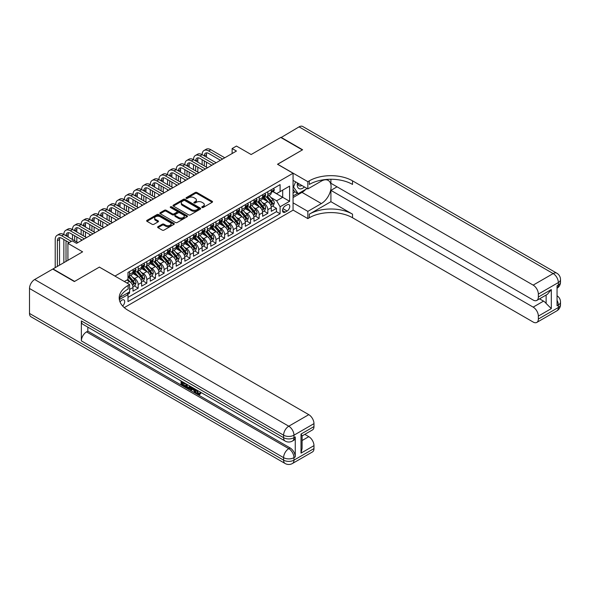 <?xml version="1.0" encoding="UTF-8"?>
<svg xmlns="http://www.w3.org/2000/svg" width="590" height="590" viewBox="0 0 590 590"><rect width="100%" height="100%" fill="white"/><g stroke="black" fill="none" stroke-linecap="round" stroke-linejoin="round"><path stroke-width="0.89" d="M201.994 207.496A0.841 0.487 0 0 0 203.181 207.496L212.194 202.289A1.202 0.693 0 0 0 212.548 201.795A1.202 0.693 0 0 0 212.194 201.308L196.92 192.495A1.202 0.693 0 0 0 195.224 192.495L186.211 197.694A0.841 0.487 0 0 0 187.399 198.38L188.564 197.709A3.842 2.22 0 0 1 193.992 197.709L195.268 198.446A3.842 2.22 0 0 1 196.389 200.01A3.842 2.22 0 0 1 195.268 201.581L194.103 202.252A0.841 0.487 0 0 0 195.29 202.938L196.455 202.267A3.842 2.22 0 0 1 201.883 202.267L203.159 202.997A3.842 2.22 0 0 1 204.28 204.568A3.842 2.22 0 0 1 203.159 206.131L201.994 206.81A0.841 0.487 0 0 0 201.994 207.496L201.994 206.81M122.617 305.989A3.909 2.257 120 0 0 124.601 302.589A3.909 2.257 120 0 0 123.893 299.897A3.909 2.257 120 0 0 121.938 300.089A3.909 2.257 120 0 0 120.058 302.021M157.98 226.678A1.202 0.693 0 0 0 157.633 227.172A1.202 0.693 0 0 0 157.98 227.659L162.265 230.13A1.202 0.693 0 0 0 163.961 230.13L173.976 224.355A1.202 0.693 0 0 0 174.323 223.861A1.202 0.693 0 0 0 173.976 223.374L158.703 214.554A1.202 0.693 0 0 0 157.006 214.554L146.999 220.335A1.202 0.693 0 0 0 146.645 220.83A1.202 0.693 0 0 0 146.999 221.316L152.168 224.303A1.202 0.693 0 0 0 153.872 224.303L158.15 221.833A1.202 0.693 0 0 0 158.504 221.339A1.202 0.693 0 0 0 158.15 220.852L155.583 219.369A3.208 1.851 0 0 1 154.646 218.057A3.208 1.851 0 0 1 156.63 216.346A3.208 1.851 0 0 1 160.126 216.751L170.178 222.555A3.208 1.851 0 0 1 171.115 223.861A3.208 1.851 0 0 1 169.138 225.572A3.208 1.851 0 0 1 165.643 225.174L163.961 224.207A1.202 0.693 0 0 0 162.265 224.207L157.98 226.678L157.98 227.659M99.467 267.159L115.021 276.039L293.06 173.246L277.507 164.263L302.353 149.919L280.744 137.448L251.141 154.536L236.45 146.054L232.128 148.547L236.45 151.04L76.56 243.353L72.238 240.86L67.916 243.353L67.916 260.323M99.467 267.056L74.613 281.401L53.011 268.929L82.607 251.834L67.916 243.353M188.653 214.9A1.202 0.693 0 0 0 190.349 214.9L200.357 209.118A1.202 0.693 0 0 0 200.711 208.631A1.202 0.693 0 0 0 200.357 208.137L185.09 199.324A1.202 0.693 0 0 0 183.394 199.324L173.379 205.106A1.202 0.693 0 0 0 173.032 205.593A1.202 0.693 0 0 0 173.379 206.087L188.653 214.9M170.79 207.673A0.841 0.487 0 0 1 171.638 207.791L171.638 206.795L187.163 215.756A1.202 0.693 0 0 1 187.517 216.25A1.202 0.693 0 0 1 187.163 216.737L177.155 222.519A1.202 0.693 0 0 1 175.459 222.519L160.192 213.698L160.192 212.717A1.202 0.693 0 0 0 159.838 213.211A1.202 0.693 0 0 0 160.192 213.698M160.192 212.717L164.47 210.246A1.202 0.693 0 0 1 166.166 210.246L172.361 213.823A1.202 0.693 0 0 0 174.057 213.823L176.904 212.179A1.202 0.693 0 0 0 177.251 211.692A1.202 0.693 0 0 0 176.904 211.205L170.451 207.481A0.841 0.487 0 0 1 171.638 206.795M127.75 294.189L129.542 293.156L128.413 292.507M129.623 289.461L133.001 287.514L133.001 291.158L138.185 288.163L134.247 285.892M132.558 277.278L134.727 278.532A4.89 2.825 60 0 1 138.185 284.52L141.637 282.529L141.637 286.165L146.829 283.171L142.891 280.906M141.202 272.292L143.37 273.546A4.89 2.825 60 0 1 146.829 279.535L150.28 277.536L150.28 281.179L155.465 278.185L151.534 275.913M149.838 267.3L152.014 268.553A4.89 2.825 60 0 1 155.465 274.542L158.924 272.543L158.924 276.186L164.109 273.192L160.178 270.921M158.481 262.314L160.657 263.56A4.89 2.825 60 0 1 164.109 269.549L167.567 267.558L167.567 271.201L172.752 268.207L168.821 265.935M167.125 257.321L169.3 258.575A4.89 2.825 60 0 1 172.752 264.563L176.211 262.565L176.211 266.208L181.396 263.214L177.465 260.942M175.768 252.328L177.937 253.582A4.89 2.825 60 0 1 181.396 259.57L184.854 257.579L184.854 261.215L190.039 258.228L186.108 255.957M184.412 247.343L186.58 248.596A4.89 2.825 60 0 1 190.039 254.585L193.498 252.586L193.498 256.23L198.683 253.235L194.752 250.964M193.055 242.35L195.224 243.604A4.89 2.825 60 0 1 198.683 249.592L202.141 247.594L202.141 251.237L207.326 248.243L203.395 245.978M201.699 237.364L203.867 238.618A4.89 2.825 60 0 1 207.326 244.599L210.785 242.608L210.785 246.251L215.969 243.257L212.039 240.986M210.342 232.371L212.511 233.625A4.89 2.825 60 0 1 215.969 239.614L219.428 237.615L219.428 241.258L224.613 238.264L220.675 235.993M218.986 227.379L221.154 228.632A4.89 2.825 60 0 1 224.613 234.621L228.065 232.63L228.065 236.273L233.256 233.279L229.318 231.007M227.629 222.393L229.798 223.647A4.89 2.825 60 0 1 233.256 229.635L236.708 227.637L236.708 231.28L241.9 228.286L237.962 226.014M236.273 217.4L238.441 218.654A4.89 2.825 60 0 1 241.9 224.643L245.352 222.644L245.352 226.287L250.536 223.293L246.605 221.029M244.909 212.415L247.085 213.669A4.89 2.825 60 0 1 250.536 219.65L253.995 217.658L253.995 221.302L259.18 218.307L255.249 216.036M253.553 207.422L255.728 208.676A4.89 2.825 60 0 1 259.18 214.664L262.639 212.666L262.639 216.309L267.823 213.315L267.823 209.671A4.89 2.825 -120 0 0 264.364 203.683L262.196 202.429M263.892 211.043L267.823 213.315M133.001 287.514A4.89 2.825 -120 0 0 129.542 281.526L126.946 280.029M141.637 282.529A4.89 2.825 -120 0 0 138.185 276.54L132.839 273.45M150.28 277.536A4.89 2.825 -120 0 0 146.829 271.548L141.482 268.465M158.924 272.543A4.89 2.825 -120 0 0 155.465 266.555L150.126 263.472M167.567 267.558A4.89 2.825 -120 0 0 164.109 261.569L158.769 258.479M176.211 262.565A4.89 2.825 -120 0 0 172.752 256.576L167.413 253.494M184.854 257.579A4.89 2.825 -120 0 0 181.396 251.591L176.049 248.501M193.498 252.586A4.89 2.825 -120 0 0 190.039 246.598L184.692 243.515M202.141 247.594A4.89 2.825 -120 0 0 198.683 241.605L193.336 238.522M210.785 242.608A4.89 2.825 -120 0 0 207.326 236.619L201.979 233.529M219.428 237.615A4.89 2.825 -120 0 0 215.969 231.627L210.623 228.544M228.065 232.63A4.89 2.825 -120 0 0 224.613 226.641L219.266 223.551M236.708 227.637A4.89 2.825 -120 0 0 233.256 221.648L227.91 218.566M245.352 222.644A4.89 2.825 -120 0 0 241.9 216.663L236.553 213.573M253.995 217.658A4.89 2.825 -120 0 0 250.536 211.67L245.197 208.58M262.639 212.666A4.89 2.825 -120 0 0 259.18 206.677L253.84 203.594M287.101 204.833L285.199 205.932A3.791 2.19 120 0 0 282.721 209.273A3.791 2.19 120 0 0 283.303 212.304A3.791 2.19 120 0 0 285.199 212.12L287.101 211.021A3.791 2.19 120 0 0 289.572 207.68A3.791 2.19 120 0 0 288.989 204.649A3.791 2.19 120 0 0 287.101 204.833M124.276 307.619L293.06 210.173L293.06 173.246M127.182 293.215L127.986 294.602L127.986 301.586L280.095 213.764L280.095 206.78L276.644 200.792L270.84 197.444M127.986 294.602L119.386 299.565M124.357 281.526L127.986 279.431L127.986 272.447L280.095 184.626L280.095 191.61L289.602 186.123L289.602 201.293L280.095 206.78M134.682 271.319L134.727 271.348A4.89 2.825 60 0 0 137.168 271.592L140.627 269.593A4.89 2.825 -120 0 0 141.637 267.358L141.637 264.563M143.326 266.333L143.37 266.356A4.89 2.825 60 0 0 145.811 266.599L149.27 264.608A4.89 2.825 -120 0 0 150.28 262.366L150.28 259.57M151.969 261.341L152.014 261.37A4.89 2.825 60 0 0 154.455 261.613L157.913 259.615A4.89 2.825 -120 0 0 158.924 257.373L158.924 254.585M160.605 256.355L160.657 256.377A4.89 2.825 60 0 0 163.098 256.62L166.557 254.622A4.89 2.825 -120 0 0 167.567 252.387L167.567 249.592M169.249 251.362L169.3 251.392A4.89 2.825 60 0 0 171.742 251.628L175.201 249.636A4.89 2.825 -120 0 0 176.211 247.394L176.211 244.599M177.892 246.369L177.937 246.399A4.89 2.825 60 0 0 180.385 246.642L183.844 244.644A4.89 2.825 -120 0 0 184.854 242.409L184.854 239.614M186.536 241.384L186.58 241.406A4.89 2.825 60 0 0 189.029 241.649L192.488 239.658A4.89 2.825 -120 0 0 193.498 237.416L193.498 234.621M195.179 236.391L195.224 236.42A4.89 2.825 60 0 0 197.672 236.664L201.124 234.665A4.89 2.825 -120 0 0 202.141 232.431L202.141 229.635M203.823 231.405L203.867 231.428A4.89 2.825 60 0 0 206.316 231.671L209.767 229.672A4.89 2.825 -120 0 0 210.785 227.438L210.785 224.643M212.466 226.413L212.511 226.442A4.89 2.825 60 0 0 214.959 226.678L218.411 224.687A4.89 2.825 -120 0 0 219.428 222.445L219.428 219.65M221.11 221.42L221.154 221.449A4.89 2.825 60 0 0 223.595 221.693L227.054 219.694A4.89 2.825 -120 0 0 228.065 217.459L228.065 214.664M229.753 216.434L229.798 216.456A4.89 2.825 60 0 0 232.239 216.7L235.698 214.708A4.89 2.825 -120 0 0 236.708 212.466L236.708 209.671M238.397 211.441L238.441 211.471A4.89 2.825 60 0 0 240.882 211.714L244.341 209.716A4.89 2.825 -120 0 0 245.352 207.481L245.352 204.686M247.04 206.456L247.085 206.478A4.89 2.825 60 0 0 249.526 206.721L252.985 204.723A4.89 2.825 -120 0 0 253.995 202.488L253.995 199.693M255.677 201.463L255.728 201.492A4.89 2.825 60 0 0 258.169 201.728L261.628 199.737A4.89 2.825 -120 0 0 262.639 197.495L262.639 194.7M127.986 297.397L276.467 211.67L276.467 208.329L271.282 211.323L271.282 207.68A4.89 2.825 -120 0 0 267.823 201.692L262.476 198.601M264.32 196.477L264.364 196.5A4.89 2.825 -120 0 0 266.813 196.743A4.89 2.825 -120 0 0 267.823 194.501L267.823 191.713M266.813 196.743L270.272 194.744A4.89 2.825 -120 0 0 271.282 192.51L271.282 189.715M129.542 271.548L129.542 274.343A4.89 2.825 60 0 1 128.524 276.577A4.89 2.825 60 0 1 127.986 276.776M128.524 276.577L131.983 274.586A4.89 2.825 -120 0 0 133.001 272.344L133.001 269.549M138.185 266.555L138.185 269.35A4.89 2.825 60 0 1 137.168 271.592M146.829 261.569L146.829 264.364A4.89 2.825 60 0 1 145.811 266.599M155.465 256.576L155.465 259.371A4.89 2.825 60 0 1 154.455 261.613M164.109 251.591L164.109 254.386A4.89 2.825 60 0 1 163.098 256.62M172.752 246.598L172.752 249.393A4.89 2.825 60 0 1 171.742 251.628M181.396 241.605L181.396 244.4A4.89 2.825 60 0 1 180.385 246.642M190.039 236.619L190.039 239.415A4.89 2.825 60 0 1 189.029 241.649M198.683 231.627L198.683 234.422A4.89 2.825 60 0 1 197.672 236.664M207.326 226.641L207.326 229.436A4.89 2.825 60 0 1 206.316 231.671M215.969 221.648L215.969 224.443A4.89 2.825 60 0 1 214.959 226.678M224.613 216.655L224.613 219.451A4.89 2.825 60 0 1 223.595 221.693M233.256 211.67L233.256 214.465A4.89 2.825 60 0 1 232.239 216.7M241.9 206.677L241.9 209.472A4.89 2.825 60 0 1 240.882 211.714M250.536 201.692L250.536 204.487A4.89 2.825 60 0 1 249.526 206.721M259.18 196.699L259.18 199.494A4.89 2.825 60 0 1 258.169 201.728M259.18 214.664L259.18 218.307M250.536 219.65L250.536 223.293M241.9 224.643L241.9 228.286M233.256 229.635L233.256 233.279M224.613 234.621L224.613 238.264M215.969 239.614L215.969 243.257M207.326 244.599L207.326 248.243M198.683 249.592L198.683 253.235M190.039 254.585L190.039 258.228M181.396 259.57L181.396 263.214M172.752 264.563L172.752 268.207M164.109 269.549L164.109 273.192M155.465 274.542L155.465 278.185M146.829 279.535L146.829 283.171M138.185 284.52L138.185 288.163M129.542 291.858L129.542 293.156M276.644 200.792L282.691 197.296L282.691 190.113L289.602 186.123M272.794 191.58L289.602 201.293M272.964 191.484L276.644 193.608L280.095 191.61M232.128 148.547L232.128 153.54M272.536 206.058L276.467 208.329M276.467 211.67L280.095 213.764M202.326 207.614L203.159 207.134A3.842 2.22 0 0 0 204.28 205.563L204.28 204.568M196.389 200.01L196.389 201.006A3.842 2.22 0 0 1 195.268 202.577L194.435 203.056M212.194 201.308L212.194 202.289L196.92 193.491A1.202 0.693 0 0 0 195.224 193.491L186.551 198.498M200.357 208.137L200.357 209.118L185.09 200.32A1.202 0.693 0 0 0 183.394 200.32L173.394 206.094L173.379 205.106M198.24 208.971A0.841 0.487 0 0 0 198.24 208.285L184.832 200.548A0.841 0.487 0 0 0 183.645 200.548L182.413 201.256A3.842 2.22 0 0 0 181.292 202.827A3.842 2.22 0 0 0 182.413 204.391L191.58 209.686A3.842 2.22 0 0 0 197.008 209.686L198.24 208.971L198.24 209.974A0.841 0.487 0 0 0 198.483 209.627L198.483 208.631M181.292 202.827L181.292 203.823A3.842 2.22 0 0 0 182.413 205.394L182.413 204.391M198.24 209.974L197.008 210.682A3.842 2.22 0 0 1 191.58 210.682L182.413 205.394M160.207 213.713L164.47 211.242L164.47 210.246M177.251 211.692L177.251 212.688A1.202 0.693 0 0 1 176.904 213.182L174.057 214.819A1.202 0.693 0 0 1 172.361 214.819L166.166 211.242A1.202 0.693 0 0 0 164.47 211.242M171.638 207.791L187.148 216.744M178.792 217.533A3.208 1.851 0 0 0 182.288 217.931A3.208 1.851 0 0 0 184.264 216.22A3.208 1.851 0 0 0 183.328 214.915L179.788 212.865A1.202 0.693 0 0 0 178.091 212.865L175.245 214.509A1.202 0.693 0 0 0 174.898 214.996A1.202 0.693 0 0 0 175.245 215.49L178.792 217.533L178.792 218.529A3.208 1.851 0 0 0 182.288 218.934A3.208 1.851 0 0 0 184.264 217.223L184.264 216.22M174.898 214.996L174.898 215.999A1.202 0.693 0 0 0 175.245 216.486L175.245 215.49M178.792 218.529L175.245 216.486M171.115 223.861L171.115 224.864A3.208 1.851 0 0 1 169.138 226.575A3.208 1.851 0 0 1 165.643 226.169L163.961 225.203A1.202 0.693 0 0 0 162.265 225.203L158.002 227.666M154.646 218.057L154.646 219.06A3.208 1.851 0 0 0 155.583 220.365L155.583 219.369M158.135 221.84L155.583 220.365M173.976 223.374L173.976 224.355L158.703 215.556A1.202 0.693 0 0 0 157.006 215.556L147.013 221.324M271.208 206.825L273.443 205.534L274.306 203.034A3.238 1.873 -120 0 0 273.045 199.995L269.099 195.423M268.303 202.009L263.789 196.78M265.736 200.482L263.118 197.451A7.758 4.484 -120 0 0 262.875 197.178M266.37 196.92L270.368 201.544A3.238 1.873 60 0 1 271.518 203.771C272.005 204.428 272.351 204.229 272.558 203.174A3.238 1.873 -120 0 0 271.4 200.947L267.454 196.374M266.606 196.839L270.899 201.81A1.652 0.951 60 0 1 271.312 202.458L272.558 203.174M271.518 203.771L271.754 204.155M273.576 188.394L274.306 189.663A3.238 1.873 60 0 1 273.635 191.094L271.997 192.045A3.238 1.873 -120 0 0 272.558 191.3L272.492 191.013M55.209 267.654L55.209 239.511A9.167 5.295 60 0 1 57.112 235.314L59.273 234.068A9.167 5.295 60 0 1 63.853 234.525A9.167 5.295 60 0 1 65.755 230.329L67.916 229.082A9.167 5.295 60 0 1 72.496 229.532A9.167 5.295 60 0 1 74.399 225.336L76.56 224.089A9.167 5.295 60 0 1 81.14 224.539A9.167 5.295 60 0 1 83.043 220.343L85.203 219.096A9.167 5.295 60 0 1 89.783 219.554A9.167 5.295 60 0 1 91.679 215.357L93.84 214.111A9.167 5.295 60 0 1 98.427 214.561A9.167 5.295 60 0 1 100.322 210.365L102.483 209.118A9.167 5.295 60 0 1 107.07 209.575A9.167 5.295 60 0 1 108.966 205.379L111.127 204.133A9.167 5.295 60 0 1 115.714 204.582A9.167 5.295 60 0 1 117.609 200.386L119.77 199.14A9.167 5.295 60 0 1 124.357 199.597A9.167 5.295 60 0 1 126.253 195.401L128.413 194.147A9.167 5.295 60 0 1 133.001 194.604A9.167 5.295 60 0 1 134.896 190.408L137.057 189.161A9.167 5.295 60 0 1 141.637 189.611A9.167 5.295 60 0 1 143.54 185.415L145.701 184.169A9.167 5.295 60 0 1 150.28 184.626A9.167 5.295 60 0 1 152.183 180.429L154.344 179.183A9.167 5.295 60 0 1 158.924 179.633A9.167 5.295 60 0 1 160.827 175.436L162.988 174.19A9.167 5.295 60 0 1 167.567 174.647A9.167 5.295 60 0 1 169.47 170.451L171.631 169.197A9.167 5.295 60 0 1 176.211 169.655A9.167 5.295 60 0 1 178.106 165.458L180.267 164.212A9.167 5.295 60 0 1 184.854 164.662A9.167 5.295 60 0 1 186.75 160.465L188.911 159.219A9.167 5.295 60 0 1 193.498 159.676A9.167 5.295 60 0 1 195.393 155.48L197.554 154.233A9.167 5.295 60 0 1 202.141 154.683A9.167 5.295 60 0 1 204.037 150.487L206.198 149.241A9.167 5.295 60 0 1 210.785 149.698L224.783 157.781M204.037 150.487A9.167 5.295 60 0 1 208.624 150.944L222.622 159.027M271.393 192.2L271.4 192.2A3.238 1.873 -120 0 0 271.997 192.045M272.137 191.057L272.558 191.3L271.518 191.898A3.238 1.873 60 0 1 271.282 192.355M220.461 160.274L208.624 153.437A6.114 3.525 -120 0 0 205.563 153.135A6.114 3.525 -120 0 0 204.302 155.93L206.463 154.683L206.463 157.183M206.847 152.854A6.114 3.525 -120 0 0 206.463 154.683M204.302 160.923L204.302 165.915M206.463 162.169L206.463 167.162M202.141 170.849L202.141 169.655M202.141 164.662L202.141 159.676M297.485 182.937A7.943 4.587 120 0 0 300.059 188.896A7.943 4.587 120 0 0 304.455 186.964M298.002 183.232A5.443 3.142 120 0 0 299.13 185.776A5.443 3.142 120 0 0 299.927 186.02A5.443 3.142 120 0 0 301.888 185.481M307.147 188.52L298.208 193.682L294.749 191.684L293.06 189.287M298.208 193.682L293.54 187.045L295.56 181.831M293.06 186.765L293.54 187.045M281.002 137.595L299.071 126.865L553.169 273.568A7.331 4.233 120 0 1 556.835 273.207A7.331 7.331 0 0 1 560.5 279.557A7.331 4.233 180 0 1 558.354 282.551L538.346 294.1A7.331 4.233 -120 0 0 533.161 285.118L553.169 273.568A7.331 4.233 60 0 1 558.354 282.551L558.354 285.044L557.056 285.796L557.056 305.753L558.354 305.008L558.354 307.501A7.331 4.233 60 0 1 556.835 310.856L536.826 322.406A7.331 4.233 -120 0 0 538.346 319.05L558.354 307.501A7.331 4.233 0 0 0 560.5 304.506A7.331 7.331 0 0 1 556.835 310.856M281.002 137.293L302.611 149.772L277.588 164.315M293.06 202.835L307.84 211.368L321.366 203.557A13.747 7.936 120 0 0 330.348 191.44A13.747 7.936 120 0 0 328.239 180.422A13.747 7.936 120 0 0 321.366 181.108L307.84 188.918L307.84 181.683L309.308 180.835A30.555 17.641 180 0 1 352.525 180.835L533.161 285.118M307.84 211.368L307.84 218.602L309.308 217.754A30.555 17.641 180 0 1 352.525 217.754L533.161 322.044A7.331 4.233 -120 0 0 536.826 322.406M330.916 201.692L309.308 214.163A30.555 17.641 180 0 1 352.525 214.163L330.916 201.692L330.916 190.364L337.052 186.816M330.916 179.257L330.916 183.276L533.161 300.037A7.331 4.233 -120 0 0 536.826 300.406A7.331 4.233 -120 0 0 538.346 297.043L551.311 289.557L551.311 308.622L546.126 303.437L546.126 295.037M551.311 308.622L538.346 316.107L538.346 319.05M538.346 316.107A7.331 4.233 -120 0 0 533.161 307.125L543.53 301.136A7.331 4.233 60 0 1 546.126 303.437M330.916 190.364L533.161 307.125M299.071 126.865A7.331 4.233 -60 0 1 302.736 126.503L556.835 273.207M293.06 180.385L307.84 188.918M277.588 164.212L307.84 181.683M293.06 210.07L307.84 218.602M538.346 294.1L538.346 297.043M539.54 298.835L543.53 301.136M309.308 180.835L309.308 184.427A30.555 17.641 180 0 1 352.525 184.427L352.525 180.835M536.826 300.406L547.432 294.277L551.311 289.557M305.819 189.287A13.747 7.936 -60 0 1 302.006 192.384L293.06 197.547M293.06 195.954L297.603 193.328M293.06 192.959L295.007 191.831M196.971 390.115L198.572 393.471L199.177 393.685M196.345 389.791L197.886 393.869L198.889 393.995L200.032 392.815L200.762 393.434L199.464 394.799L197.952 394.599C196.359 393.523 195.556 392.018 195.548 390.101L195.607 389.363M192.119 389.319L191.094 390.565L190.319 390.115L191.625 387.07M194.914 388.965L195.954 392.571L195.261 392.97L194.486 392.52L193.896 390.337L191.684 389.061L191.094 390.565M182.48 382.829L182.48 384.105L185.533 385.867L185.533 386.561L184.847 386.959L181.056 384.769L181.056 380.963M185.201 383.36L184.515 384.001L181.786 382.431L181.786 384.503L182.48 384.105M81.354 320.923L283.598 437.684A7.331 4.233 120 0 0 285.118 441.04L82.873 324.279A7.331 4.233 -60 0 1 81.354 320.923L81.354 340.88A7.331 4.233 -60 0 1 86.546 331.897L87.836 331.152L290.081 447.913A7.331 4.233 60 0 1 295.266 456.896L295.266 436.939A7.331 4.233 60 0 1 293.746 440.295L292.448 441.04A7.331 4.233 -120 0 0 293.968 437.684L295.266 436.939M87.836 331.152L87.836 327.148M190.784 386.583L190.069 388.545L189.383 388.943L185.843 387.534L185.843 383.729M74.355 281.555L99.378 267.108L129.623 284.572L128.155 285.42A30.555 17.641 -0 0 0 119.209 297.891A30.555 17.641 -0 0 0 128.155 310.37L308.791 414.659A7.331 4.233 60 0 1 313.976 423.642L293.968 435.191L293.968 437.684A7.331 4.233 -0 0 1 283.598 437.684L283.598 435.191L29.5 288.488A7.331 4.233 -60 0 1 34.685 279.505L52.746 269.077L74.355 281.555M129.623 284.572L129.623 291.807L120.072 297.323M301.011 434.07L302.087 435.693L302.087 448.511L301.011 453.127L301.011 434.07L313.976 426.585L313.976 423.642M313.976 426.585A7.331 4.233 60 0 1 312.457 429.94L302.087 435.929M29.5 313.438L283.598 460.141A7.331 4.233 120 0 0 285.118 463.497L31.019 316.793A7.331 4.233 -60 0 1 29.5 313.438L29.5 288.488M304.801 434.358L308.791 436.659A7.331 4.233 60 0 1 313.976 445.642L301.011 453.127M295.266 456.896L293.968 457.648L293.968 460.141L313.976 448.592L313.976 445.642M313.976 448.592A7.331 4.233 60 0 1 312.457 451.947L292.448 463.497A7.331 4.233 -120 0 0 293.968 460.141A7.331 4.233 -0 0 1 283.598 460.141L283.598 457.648L81.354 340.88M128.155 285.42L128.155 289.012A30.555 17.641 -0 0 0 119.364 299.691M181.786 384.503L184.847 386.266L185.533 385.867M184.847 386.266L184.847 386.959M181.786 381.383L184.817 383.131M184.515 383.308L184.515 384.001M190.039 386.155L189.383 388.943M186.573 384.149L186.573 387.261L187.642 387.881L188.866 388.168L189.309 385.727M190.098 386.966L190.769 386.575M187.266 384.547L187.266 386.863L189.56 387.763M186.573 387.261L187.266 386.863M187.642 387.881L188.335 387.483M193.948 388.412L195.261 392.97M192.311 387.46L191.905 388.5L193.675 389.525L193.269 388.014M192.746 387.711L193.417 388.574M191.905 388.5L192.598 388.102M197.886 393.869L198.572 393.471M196.278 390.521L196.942 390.138M199.339 393.213L200.069 393.832L200.762 393.434M200.069 393.832L199.464 394.799M262.565 211.81L264.799 210.519L265.662 208.027A3.238 1.873 -120 0 0 264.401 204.988L260.456 200.416M259.659 206.994L255.145 201.773M257.093 205.475L254.474 202.444A7.758 4.484 -120 0 0 254.231 202.171M257.727 201.905L261.724 206.53A3.238 1.873 60 0 1 262.875 208.764C263.361 209.413 263.708 209.214 263.914 208.167A3.238 1.873 -120 0 0 262.764 205.932L258.811 201.36M257.963 201.832L262.255 206.802A1.652 0.951 60 0 1 262.668 207.444L263.914 208.167M262.875 208.764L263.111 209.148M253.921 216.803L256.156 215.512L257.019 213.019A3.238 1.873 -120 0 0 255.758 209.974L251.812 205.401M251.023 211.987L246.509 206.758M248.449 210.46L245.831 207.429A7.758 4.484 -120 0 0 245.588 207.164M249.083 206.898L253.081 211.522A3.238 1.873 60 0 1 254.238 213.75C254.725 214.406 255.064 214.207 255.271 213.152A3.238 1.873 -120 0 0 254.12 210.925L250.167 206.353M249.319 206.825L253.612 211.788A1.652 0.951 60 0 1 254.032 212.437L255.271 213.152M254.238 213.75L254.474 214.141M245.278 221.788L247.512 220.498L248.375 218.005A3.238 1.873 -120 0 0 247.114 214.967L243.169 210.394M242.379 216.972L237.866 211.751M239.806 215.453L237.187 212.422A7.758 4.484 -120 0 0 236.951 212.149M240.44 211.891L244.437 216.515A3.238 1.873 60 0 1 245.595 218.743C246.082 219.392 246.428 219.192 246.627 218.145A3.238 1.873 -120 0 0 245.477 215.911L241.524 211.338M240.676 211.81L244.968 216.781A1.652 0.951 60 0 1 245.388 217.43L246.627 218.145M245.595 218.743L245.831 219.126M236.642 226.781L238.869 225.491L239.732 222.998A3.238 1.873 -120 0 0 238.471 219.952L234.525 215.38M233.736 221.965L229.222 216.737M231.162 220.446L228.544 217.408A7.758 4.484 -120 0 0 228.308 217.142M231.804 216.877L235.794 221.501A3.238 1.873 60 0 1 236.951 223.735C237.438 224.384 237.785 224.185 237.984 223.131A3.238 1.873 -120 0 0 236.833 220.903L232.88 216.331M232.032 216.803L236.325 221.774A1.652 0.951 60 0 1 236.745 222.415L237.984 223.131M236.951 223.735L237.187 224.119M264.932 193.38L265.662 194.656A3.238 1.873 60 0 1 264.991 196.087L263.354 197.038A3.238 1.873 -120 0 0 263.914 196.286L263.848 195.998M195.393 155.48A9.167 5.295 60 0 1 199.981 155.93L202.141 154.683L216.139 162.766M199.981 155.93L213.978 164.013M262.749 197.185L262.764 197.185A3.238 1.873 -120 0 0 263.354 197.038M263.494 196.05L263.914 196.286L262.875 196.89A3.238 1.873 60 0 1 262.639 197.348M211.817 165.266L199.981 158.43A6.114 3.525 -120 0 0 196.92 158.127A6.114 3.525 -120 0 0 195.659 160.923L197.82 159.676L197.82 162.169M198.203 157.84A6.114 3.525 -120 0 0 197.82 159.676M195.659 165.915L195.659 170.901M197.82 167.162L197.82 172.147M193.498 175.842L193.498 174.647M193.498 169.655L193.498 164.662M256.289 198.373L257.019 199.641A3.238 1.873 60 0 1 256.348 201.079L254.71 202.023A3.238 1.873 -120 0 0 255.271 201.279L255.205 200.991M186.75 160.465A9.167 5.295 60 0 1 191.337 160.923L193.498 159.676L207.496 167.759M191.337 160.923L205.335 169.006M254.106 202.178L254.12 202.178A3.238 1.873 -120 0 0 254.71 202.023M254.851 201.035L255.271 201.279L254.238 201.876A3.238 1.873 60 0 1 253.995 202.341M203.174 170.252L191.337 163.415A6.114 3.525 -120 0 0 188.284 163.113A6.114 3.525 -120 0 0 187.015 165.915L189.176 164.662L189.176 167.162M189.56 162.833A6.114 3.525 -120 0 0 189.176 164.662M187.015 170.901L187.015 175.894M189.176 172.147L189.176 177.14M184.854 180.835L184.854 179.633M184.854 174.647L184.854 169.655M247.645 203.358L248.375 204.634A3.238 1.873 60 0 1 247.704 206.065L246.067 207.016A3.238 1.873 -120 0 0 246.627 206.271L246.561 205.984M178.106 165.458A9.167 5.295 60 0 1 182.694 165.915L184.854 164.662L198.852 172.745M182.694 165.915L196.691 173.998M245.462 207.164L245.477 207.164A3.238 1.873 -120 0 0 246.067 207.016M246.214 206.028L246.627 206.271L245.595 206.869A3.238 1.873 60 0 1 245.352 207.326M194.53 175.245L182.694 168.408A6.114 3.525 -120 0 0 179.64 168.106A6.114 3.525 -120 0 0 178.372 170.901L180.533 169.655L180.533 172.147M180.916 167.826A6.114 3.525 -120 0 0 180.533 169.655M178.372 175.894L178.372 180.879M180.533 177.14L180.533 182.126M176.211 185.821L176.211 184.626M176.211 179.633L176.211 174.647M239.002 208.351L239.732 209.62A3.238 1.873 60 0 1 239.068 211.058L237.423 212.002A3.238 1.873 -120 0 0 237.984 211.257L237.918 210.969M169.47 170.451A9.167 5.295 60 0 1 174.05 170.901L176.211 169.655L190.216 177.738M174.05 170.901L188.055 178.984M236.819 212.157L236.833 212.157A3.238 1.873 -120 0 0 237.423 212.002M237.571 211.014L237.984 211.257L236.951 211.854A3.238 1.873 60 0 1 236.708 212.319M185.894 180.23L174.05 173.394A6.114 3.525 -120 0 0 170.997 173.091A6.114 3.525 -120 0 0 169.728 175.894L171.889 174.647L171.889 177.14M172.273 172.811A6.114 3.525 -120 0 0 171.889 174.647M169.728 180.879L169.728 185.872M171.889 182.126L171.889 187.119M167.567 190.813L167.567 189.611M167.567 184.626L167.567 179.633M227.998 231.774L230.225 230.483L231.096 227.983A3.238 1.873 -120 0 0 229.834 224.945L225.881 220.372M225.092 226.958L220.579 221.729M222.526 225.432L219.9 222.401A7.758 4.484 -120 0 0 219.664 222.128M223.16 221.869L227.15 226.494A3.238 1.873 60 0 1 228.308 228.721C228.795 229.377 229.141 229.178 229.34 228.124A3.238 1.873 -120 0 0 228.19 225.896L224.237 221.324M223.396 221.788L227.681 226.759A1.652 0.951 60 0 1 228.101 227.408L229.34 228.124M228.308 228.721L228.544 229.104M230.358 213.344L231.096 214.613A3.238 1.873 60 0 1 230.425 216.043L228.78 216.995A3.238 1.873 -120 0 0 229.34 216.25L229.274 215.962M160.827 175.436A9.167 5.295 60 0 1 165.407 175.894L167.567 174.647L181.572 182.73M165.407 175.894L179.412 183.977M228.175 217.15L228.19 217.15A3.238 1.873 -120 0 0 228.78 216.995M228.927 216.006L229.34 216.25L228.308 216.847A3.238 1.873 60 0 1 228.065 217.304M177.251 185.223L165.407 178.387A6.114 3.525 -120 0 0 162.353 178.084A6.114 3.525 -120 0 0 161.085 180.879L163.246 179.633L163.246 182.126M163.629 177.804A6.114 3.525 -120 0 0 163.246 179.633M161.085 185.872L161.085 190.865M163.246 187.119L163.246 192.111M158.924 195.799L158.924 194.604M158.924 189.611L158.924 184.626M219.355 236.76L221.589 235.469L222.452 232.976A3.238 1.873 -120 0 0 221.191 229.938L217.238 225.365M216.449 231.944L211.935 226.722M213.882 230.425L211.264 227.393A7.758 4.484 -120 0 0 211.021 227.12M214.517 226.855L218.506 231.479A3.238 1.873 60 0 1 219.664 233.714C220.151 234.363 220.498 234.164 220.704 233.116A3.238 1.873 -120 0 0 219.546 230.882L215.601 226.309M214.753 226.781L219.045 231.752A1.652 0.951 60 0 1 219.458 232.394L220.704 233.116M219.664 233.714L219.9 234.097M221.715 218.33L222.452 219.605A3.238 1.873 60 0 1 221.781 221.036L220.136 221.988A3.238 1.873 -120 0 0 220.704 221.235L220.631 220.948M152.183 180.429A9.167 5.295 60 0 1 156.763 180.879L158.924 179.633L172.929 187.716M156.763 180.879L170.768 188.962M219.532 222.135L219.546 222.135A3.238 1.873 -120 0 0 220.136 221.988M220.284 220.999L220.704 221.235L219.664 221.84A3.238 1.873 60 0 1 219.428 222.297M168.607 190.216L156.763 183.379A6.114 3.525 -120 0 0 153.71 183.077A6.114 3.525 -120 0 0 152.441 185.872L154.602 184.626L154.602 187.119M154.986 182.789A6.114 3.525 -120 0 0 154.602 184.626M152.441 190.865L152.441 195.851M154.602 192.111L154.602 197.097M150.28 200.792L150.28 199.597M150.28 194.604L150.28 189.611M210.711 241.753L212.946 240.462L213.809 237.969A3.238 1.873 -120 0 0 212.548 234.923L208.594 230.351M207.805 236.937L203.292 231.708M205.239 235.41L202.621 232.379A7.758 4.484 -120 0 0 202.377 232.113M205.873 231.848L209.863 236.472A3.238 1.873 60 0 1 211.021 238.699C211.508 239.356 211.854 239.156 212.061 238.102A3.238 1.873 -120 0 0 210.903 235.875L206.957 231.302M206.109 231.774L210.401 236.738A1.652 0.951 60 0 1 210.814 237.387L212.061 238.102M211.021 238.699L211.257 239.09M213.071 223.322L213.809 224.591A3.238 1.873 60 0 1 213.138 226.029L211.493 226.973A3.238 1.873 -120 0 0 212.061 226.228L211.987 225.941M143.54 185.415A9.167 5.295 60 0 1 148.12 185.872L150.28 184.626L164.286 192.709M148.12 185.872L162.125 193.955M210.888 227.128L210.903 227.128A3.238 1.873 -120 0 0 211.493 226.973M211.64 225.985L212.061 226.228L211.021 226.826A3.238 1.873 60 0 1 210.785 227.29M159.964 195.202L148.12 188.365A6.114 3.525 -120 0 0 145.066 188.062A6.114 3.525 -120 0 0 143.798 190.865L145.959 189.611L145.959 192.111M146.342 187.782A6.114 3.525 -120 0 0 145.959 189.611M143.798 195.851L143.798 200.843M145.959 197.097L145.959 202.09M141.637 205.777L141.637 204.582M141.637 199.597L141.637 194.604M202.068 246.738L204.302 245.447L205.165 242.955A3.238 1.873 -120 0 0 203.904 239.916L199.951 235.344M199.162 241.922L194.648 236.701M196.595 240.403L193.977 237.372A7.758 4.484 -120 0 0 193.734 237.099M197.23 236.833L201.227 241.465A3.238 1.873 60 0 1 202.377 243.692C202.864 244.341 203.211 244.142 203.417 243.095A3.238 1.873 -120 0 0 202.259 240.86L198.314 236.288M197.466 236.76L201.758 241.73A1.652 0.951 60 0 1 202.171 242.372L203.417 243.095M202.377 243.692L202.613 244.076M204.428 228.308L205.165 229.584A3.238 1.873 60 0 1 204.494 231.015L202.849 231.966A3.238 1.873 -120 0 0 203.417 231.221L203.351 230.933M134.896 190.408A9.167 5.295 60 0 1 139.476 190.865L141.637 189.611L155.642 197.694M139.476 190.865L153.481 198.948M202.245 232.113L202.259 232.113A3.238 1.873 -120 0 0 202.849 231.966M202.997 230.978L203.417 231.221L202.377 231.818A3.238 1.873 60 0 1 202.141 232.276M151.32 200.194L139.476 193.358A6.114 3.525 -120 0 0 136.423 193.055A6.114 3.525 -120 0 0 135.162 195.851L137.315 194.604L137.315 197.097M137.699 192.775A6.114 3.525 -120 0 0 137.315 194.604M135.162 200.843L135.162 205.829M137.315 202.09L137.315 207.075M133.001 210.77L133.001 209.575M133.001 204.582L133.001 199.597M193.424 251.731L195.659 250.44L196.522 247.948A3.238 1.873 -120 0 0 195.261 244.902L191.315 240.329M190.518 246.915L186.005 241.686M187.952 245.396L185.334 242.357A7.758 4.484 -120 0 0 185.09 242.092M188.586 241.826L192.583 246.45A3.238 1.873 60 0 1 193.734 248.685C194.221 249.334 194.567 249.135 194.774 248.08A3.238 1.873 -120 0 0 193.616 245.853L189.67 241.281M188.822 241.753L193.114 246.723A1.652 0.951 60 0 1 193.527 247.365L194.774 248.08M193.734 248.685L193.97 249.069M195.784 233.301L196.522 234.569A3.238 1.873 60 0 1 195.851 236.007L194.206 236.951A3.238 1.873 -120 0 0 194.774 236.207L194.707 235.919M126.253 195.401A9.167 5.295 60 0 1 130.84 195.851L133.001 194.604L146.999 202.687M130.84 195.851L144.838 203.934M193.608 237.106L193.616 237.106A3.238 1.873 -120 0 0 194.206 236.951M194.353 235.963L194.774 236.207L193.734 236.804A3.238 1.873 60 0 1 193.498 237.269M142.677 205.18L130.84 198.343A6.114 3.525 -120 0 0 127.779 198.041A6.114 3.525 -120 0 0 126.518 200.843L128.679 199.597L128.679 202.09M129.055 197.761A6.114 3.525 -120 0 0 128.679 199.597M126.518 205.829L126.518 210.822M128.679 207.075L128.679 212.068M124.357 215.763L124.357 214.561M124.357 209.575L124.357 204.582M184.781 256.716L187.015 255.433L187.878 252.933A3.238 1.873 -120 0 0 186.617 249.894L182.671 245.322M181.875 251.908L177.361 246.679M179.308 250.381L176.69 247.35A7.758 4.484 -120 0 0 176.447 247.077M179.943 246.819L183.94 251.443A3.238 1.873 60 0 1 185.09 253.671C185.577 254.327 185.924 254.12 186.13 253.073A3.238 1.873 -120 0 0 184.972 250.839L181.027 246.273M180.179 246.738L184.471 251.709A1.652 0.951 60 0 1 184.884 252.358L186.13 253.073M185.09 253.671L185.326 254.054M187.148 238.294L187.878 239.562A3.238 1.873 60 0 1 187.207 240.993L185.57 241.944A3.238 1.873 -120 0 0 186.13 241.199L186.064 240.912M117.609 200.386A9.167 5.295 60 0 1 122.196 200.843L124.357 199.597L138.355 207.68M122.196 200.843L136.194 208.926M184.965 242.092L184.972 242.092A3.238 1.873 -120 0 0 185.57 241.944M185.71 240.956L186.13 241.199L185.09 241.797A3.238 1.873 60 0 1 184.854 242.254M134.033 210.173L122.196 203.336A6.114 3.525 -120 0 0 119.136 203.034A6.114 3.525 -120 0 0 117.875 205.829L120.035 204.582L120.035 207.075M120.419 202.754A6.114 3.525 -120 0 0 120.035 204.582M117.875 210.822L117.875 215.807M120.035 212.068L120.035 217.061M115.714 220.749L115.714 219.554M115.714 214.561L115.714 209.575M176.137 261.709L178.372 260.419L179.235 257.926A3.238 1.873 -120 0 0 177.974 254.887L174.028 250.315M173.231 256.893L168.718 251.672M170.665 255.374L168.047 252.343A7.758 4.484 -120 0 0 167.803 252.07M171.299 251.805L175.296 256.429A3.238 1.873 60 0 1 176.447 258.663C176.934 259.312 177.28 259.113 177.487 258.066A3.238 1.873 -120 0 0 176.329 255.831L172.383 251.259M171.535 251.731L175.827 256.702A1.652 0.951 60 0 1 176.24 257.343L177.487 258.066M176.447 258.663L176.683 259.047M178.505 243.279L179.235 244.555A3.238 1.873 60 0 1 178.564 245.986L176.926 246.93A3.238 1.873 -120 0 0 177.487 246.185L177.42 245.897M108.966 205.379A9.167 5.295 60 0 1 113.553 205.829L115.714 204.582L129.712 212.666M113.553 205.829L127.551 213.912M176.322 247.085L176.329 247.085A3.238 1.873 -120 0 0 176.926 246.93M177.066 245.949L177.487 246.185L176.447 246.79A3.238 1.873 60 0 1 176.211 247.247M125.39 215.166L113.553 208.329A6.114 3.525 -120 0 0 110.492 208.027A6.114 3.525 -120 0 0 109.231 210.822L111.392 209.575L111.392 212.068M111.776 207.739A6.114 3.525 -120 0 0 111.392 209.575M109.231 215.807L109.231 220.8M111.392 217.061L111.392 222.047M107.07 225.741L107.07 224.547M107.07 219.554L107.07 214.561M167.494 266.702L169.728 265.411L170.591 262.911A3.238 1.873 -120 0 0 169.33 259.873L165.384 255.3M164.595 261.886L160.082 256.657M162.021 260.36L159.403 257.329A7.758 4.484 -120 0 0 159.16 257.063M162.656 256.798L166.653 261.422A3.238 1.873 60 0 1 167.811 263.649C168.298 264.305 168.637 264.106 168.843 263.052A3.238 1.873 -120 0 0 167.693 260.824L163.74 256.252M162.892 256.724L167.184 261.687A1.652 0.951 60 0 1 167.604 262.336L168.843 263.052M167.811 263.649L168.039 264.032M169.861 248.272L170.591 249.541A3.238 1.873 60 0 1 169.92 250.979L168.283 251.923A3.238 1.873 -120 0 0 168.843 251.178L168.777 250.89M100.322 210.365A9.167 5.295 60 0 1 104.909 210.822L107.07 209.575L121.068 217.658M104.909 210.822L118.907 218.905M167.678 252.078L167.693 252.078A3.238 1.873 -120 0 0 168.283 251.923M168.423 250.934L168.843 251.178L167.811 251.775A3.238 1.873 60 0 1 167.567 252.24M116.746 220.151L104.909 213.315A6.114 3.525 -120 0 0 101.856 213.012A6.114 3.525 -120 0 0 100.588 215.807L102.749 214.561L102.749 217.061M103.132 212.732A6.114 3.525 -120 0 0 102.749 214.561M100.588 220.8L100.588 225.793M102.749 222.047L102.749 227.039M98.427 230.727L98.427 229.532M98.427 224.539L98.427 219.554M158.85 271.688L161.085 270.397L161.948 267.904A3.238 1.873 -120 0 0 160.686 264.866L156.741 260.293M155.952 266.872L151.438 261.65M153.378 265.353L150.76 262.321A7.758 4.484 -120 0 0 150.524 262.048M154.012 261.783L158.009 266.407A3.238 1.873 60 0 1 159.167 268.642C159.654 269.291 160.001 269.092 160.2 268.044A3.238 1.873 -120 0 0 159.049 265.81L155.096 261.237M154.248 261.709L158.54 266.68A1.652 0.951 60 0 1 158.961 267.322L160.2 268.044M159.167 268.642L159.403 269.025M161.218 253.257L161.948 254.533A3.238 1.873 60 0 1 161.277 255.964L159.639 256.916A3.238 1.873 -120 0 0 160.2 256.171L160.133 255.883M91.679 215.357A9.167 5.295 60 0 1 96.266 215.807L98.427 214.561L112.425 222.644M96.266 215.807L110.264 223.898M159.035 257.063L159.049 257.063A3.238 1.873 -120 0 0 159.639 256.916M159.787 255.927L160.2 256.171L159.167 256.768A3.238 1.873 60 0 1 158.924 257.225M108.103 225.144L96.266 218.307A6.114 3.525 -120 0 0 93.213 218.005A6.114 3.525 -120 0 0 91.944 220.8L94.105 219.554L94.105 222.047M94.489 217.717A6.114 3.525 -120 0 0 94.105 219.554M91.944 225.793L91.944 230.779M94.105 227.039L94.105 232.025M89.783 235.72L89.783 234.525M89.783 229.532L89.783 224.547M150.207 276.681L152.441 275.39L153.304 272.897A3.238 1.873 -120 0 0 152.043 269.851L148.097 265.279M147.308 271.865L142.795 266.636M144.734 270.345L142.116 267.307A7.758 4.484 -120 0 0 141.88 267.041M145.376 266.776L149.366 271.4A3.238 1.873 60 0 1 150.524 273.635C151.011 274.284 151.357 274.084 151.556 273.03A3.238 1.873 -120 0 0 150.406 270.803L146.453 266.23M145.605 266.702L149.897 271.673A1.652 0.951 60 0 1 150.317 272.315L151.556 273.03M150.524 273.635L150.76 274.018M152.574 258.25L153.304 259.519A3.238 1.873 60 0 1 152.64 260.957L150.996 261.901A3.238 1.873 -120 0 0 151.556 261.156L151.49 260.869M83.043 220.343A9.167 5.295 60 0 1 87.622 220.8L89.783 219.554L103.781 227.637M87.622 220.8L101.628 228.883M150.391 262.056L150.406 262.056A3.238 1.873 -120 0 0 150.996 261.901M151.143 260.913L151.556 261.156L150.524 261.754A3.238 1.873 60 0 1 150.28 262.218M99.467 230.13L87.622 223.293A6.114 3.525 -120 0 0 84.569 222.991A6.114 3.525 -120 0 0 83.301 225.793L85.462 224.547L85.462 227.039M85.845 222.71A6.114 3.525 -120 0 0 85.462 224.547M83.301 230.779L83.301 235.771M85.462 232.025L85.462 237.018M81.14 240.713L81.14 239.511M81.14 234.525L81.14 229.532M141.571 281.666L143.798 280.383L144.668 277.883A3.238 1.873 -120 0 0 143.407 274.844L139.454 270.272M138.665 276.85L134.151 271.629M136.098 275.331L133.473 272.3A7.758 4.484 -120 0 0 133.237 272.027M136.733 271.769L140.722 276.393A3.238 1.873 60 0 1 141.88 278.62C142.367 279.276 142.714 279.07 142.913 278.023A3.238 1.873 -120 0 0 141.762 275.788L137.809 271.223M136.969 271.688L141.253 276.658A1.652 0.951 60 0 1 141.674 277.307L142.913 278.023M141.88 278.62L142.116 279.004M143.93 263.236L144.668 264.512A3.238 1.873 60 0 1 143.997 265.943L142.352 266.894A3.238 1.873 -120 0 0 142.913 266.149L142.846 265.861M74.399 225.336A9.167 5.295 60 0 1 78.979 225.793L81.14 224.539L95.145 232.63M78.979 225.793L92.984 233.876M141.748 267.041L141.762 267.041A3.238 1.873 -120 0 0 142.352 266.894M142.5 265.906L142.913 266.149L141.88 266.746A3.238 1.873 60 0 1 141.637 267.204M90.823 235.122L78.979 228.286A6.114 3.525 -120 0 0 75.926 227.983A6.114 3.525 -120 0 0 74.657 230.779L76.818 229.532L76.818 232.025M77.202 227.703A6.114 3.525 -120 0 0 76.818 229.532M74.657 235.771L74.657 240.757M76.818 237.018L76.818 242.011M72.496 239.511L72.496 234.525M132.927 286.659L135.162 285.368L136.025 282.876A3.238 1.873 -120 0 0 134.763 279.83L130.81 275.264M130.021 281.843L127.956 279.446M127.455 280.324L127.116 279.933M128.089 276.754L132.079 281.378A3.238 1.873 60 0 1 133.237 283.613C133.724 284.262 134.07 284.063 134.277 283.016A3.238 1.873 -120 0 0 133.119 280.781L129.173 276.209M128.325 276.681L132.617 281.651A1.652 0.951 60 0 1 133.03 282.293L134.277 283.016M133.237 283.613L133.473 283.997M135.287 268.229L136.025 269.505A3.238 1.873 60 0 1 135.353 270.935L133.709 271.879A3.238 1.873 -120 0 0 134.277 271.135L134.203 270.847M65.755 230.329A9.167 5.295 60 0 1 70.335 230.779L72.496 229.532L86.501 237.615M70.335 230.779L84.341 238.862M133.104 272.034L133.119 272.034A3.238 1.873 -120 0 0 133.709 271.879M133.856 270.899L134.277 271.135L133.237 271.732A3.238 1.873 60 0 1 133.001 272.197M82.18 240.108L70.335 233.279A6.114 3.525 -120 0 0 67.282 232.969A6.114 3.525 -120 0 0 66.014 235.771L68.175 234.525L68.175 237.018M68.558 232.689A6.114 3.525 -120 0 0 68.175 234.525M66.014 240.757L66.014 261.414M68.175 242.011L68.175 243.205M63.853 262.668L63.853 239.511M57.112 235.314A9.167 5.295 60 0 1 61.692 235.771L63.853 234.525L77.858 242.608M61.692 235.771L71.375 241.362M69.214 242.608L61.692 238.264A6.114 3.525 -120 0 0 58.639 237.962A6.114 3.525 -120 0 0 57.37 240.757L57.37 266.407M59.914 237.681A6.114 3.525 -120 0 0 59.531 239.511L59.531 265.161M126.946 283.023L129.542 281.526M134.727 278.532L138.185 276.54M143.37 273.546L146.829 271.548M152.014 268.553L155.465 266.555M160.657 263.56L164.109 261.569M169.3 258.575L172.752 256.576M177.937 253.582L181.396 251.591M186.58 248.596L190.039 246.598M195.224 243.604L198.683 241.605M203.867 238.618L207.326 236.619M212.511 233.625L215.969 231.627M221.154 228.632L224.613 226.641M229.798 223.647L233.256 221.648M238.441 218.654L241.9 216.663M247.085 213.669L250.536 211.67M255.728 208.676L259.18 206.677M264.364 203.683L267.823 201.692M267.823 194.501L271.282 192.51M129.542 274.343L133.001 272.344M138.185 269.35L141.637 267.358M146.829 264.364L150.28 262.366M155.465 259.371L158.924 257.373M164.109 254.386L167.567 252.387M172.752 249.393L176.211 247.394M181.396 244.4L184.854 242.409M190.039 239.415L193.498 237.416M198.683 234.422L202.141 232.431M207.326 229.436L210.785 227.438M215.969 224.443L219.428 222.445M224.613 219.451L228.065 217.459M233.256 214.465L236.708 212.466M241.9 209.472L245.352 207.481M250.536 204.487L253.995 202.488M259.18 199.494L262.639 197.495M267.823 209.671L271.282 207.68M282.957 208.631L287.101 211.021M282.514 210.571L285.199 212.12M203.159 207.134L203.159 206.131M194.103 202.938L194.103 202.252M195.268 202.577L195.268 201.581M186.211 198.38L186.211 197.694M195.224 193.491L195.224 192.495M196.92 193.491L196.92 192.495M183.394 200.32L183.394 199.324M185.09 200.32L185.09 199.324M191.58 210.682L191.58 209.686M197.008 210.682L197.008 209.686M166.166 211.242L166.166 210.246M172.361 214.819L172.361 213.823M174.057 214.819L174.057 213.823M176.904 213.182L176.904 212.179M187.163 216.737L187.163 215.756M162.265 225.203L162.265 224.207M163.961 225.203L163.961 224.207M165.643 226.169L165.643 225.174M158.15 221.833L158.15 220.852M146.999 221.316L146.999 220.335M157.006 215.556L157.006 214.554M158.703 215.556L158.703 214.554M270.714 205.158L274.284 203.1M271.4 200.947L273.045 199.995M268.819 202.436L270.368 201.544M274.284 189.626L271.282 191.359M210.785 149.698L208.624 150.944M309.308 214.163L309.308 217.754M352.525 214.163L352.525 217.754M557.056 300.295A7.331 4.233 60 0 1 558.354 305.008A7.331 4.233 180 0 0 560.5 302.014A7.331 7.331 0 0 0 557.056 295.796M558.354 285.044A7.331 4.233 60 0 1 557.056 288.259A7.331 7.331 0 0 0 560.5 282.05A7.331 4.233 0 0 1 558.354 285.044M302.006 192.384L321.366 203.557M34.685 279.505L288.783 426.209L308.791 414.659M86.546 331.897L288.783 448.666L290.081 447.913M302.087 440.531L308.791 436.659M288.783 426.209A7.331 4.233 120 0 0 283.598 435.191A7.331 4.233 180 0 0 293.968 435.191A7.331 4.233 -120 0 0 288.783 426.209M288.783 448.666A7.331 4.233 120 0 0 283.598 457.648A7.331 4.233 180 0 0 293.968 457.648A7.331 4.233 -120 0 0 288.783 448.666M262.071 210.151L265.64 208.086M262.764 205.932L264.401 204.988M260.175 207.422L261.724 206.53M253.427 215.144L256.997 213.079M254.12 210.925L255.758 209.974M251.539 212.415L253.081 211.522M244.784 220.129L248.361 218.071M245.477 215.911L247.114 214.967M242.896 217.4L244.437 216.515M236.148 225.122L239.717 223.057M236.833 220.903L238.471 219.952M234.252 222.393L235.794 221.501M265.64 194.619L262.639 196.352M256.997 199.604L253.995 201.338M248.361 204.597L245.352 206.33M239.717 209.583L236.708 211.323M227.504 230.107L231.073 228.05M228.19 225.896L229.834 224.945M225.609 227.386L227.15 226.494M231.073 214.576L228.065 216.309M218.861 235.1L222.43 233.035M219.546 230.882L221.191 229.938M216.965 232.371L218.506 231.479M222.43 219.569L219.428 221.302M210.217 240.086L213.787 238.028M210.903 235.875L212.548 234.923M208.322 237.364L209.863 236.472M213.787 224.554L210.785 226.287M201.573 245.079L205.143 243.021M202.259 240.86L203.904 239.916M199.678 242.35L201.227 241.465M205.143 229.547L202.141 231.28M192.93 250.072L196.5 248.006M193.616 245.853L195.261 244.902M191.035 247.343L192.583 246.45M196.5 234.532L193.498 236.266M184.287 255.057L187.856 252.999M184.972 250.839L186.617 249.894M182.391 252.336L183.94 251.443M187.856 239.525L184.854 241.258M175.643 260.05L179.213 257.985M176.329 255.831L177.974 254.887M173.748 257.321L175.296 256.429M179.213 244.518L176.211 246.251M167 265.035L170.569 262.978M167.693 260.824L169.33 259.873M165.104 262.314L166.653 261.422M170.569 249.504L167.567 251.237M158.356 270.028L161.925 267.971M159.049 265.81L160.686 264.866M156.468 267.3L158.009 266.407M161.925 254.496L158.924 256.23M149.72 275.021L153.289 272.956M150.406 270.803L152.043 269.851M147.825 272.292L149.366 271.4M153.289 259.482L150.28 261.215M141.076 280.007L144.646 277.949M141.762 275.788L143.407 274.844M139.181 277.285L140.722 276.393M144.646 264.475L141.637 266.208M132.433 285L136.002 282.935M133.119 280.781L134.763 279.83M130.537 282.271L132.079 281.378M136.002 269.468L133.001 271.201M59.531 239.511L57.37 240.757M560.5 302.014L560.5 304.506M560.5 279.557L560.5 282.05M285.118 441.04A7.331 7.331 0 0 0 292.448 441.04M285.118 463.497A7.331 7.331 0 0 0 292.448 463.497"/></g></svg>
